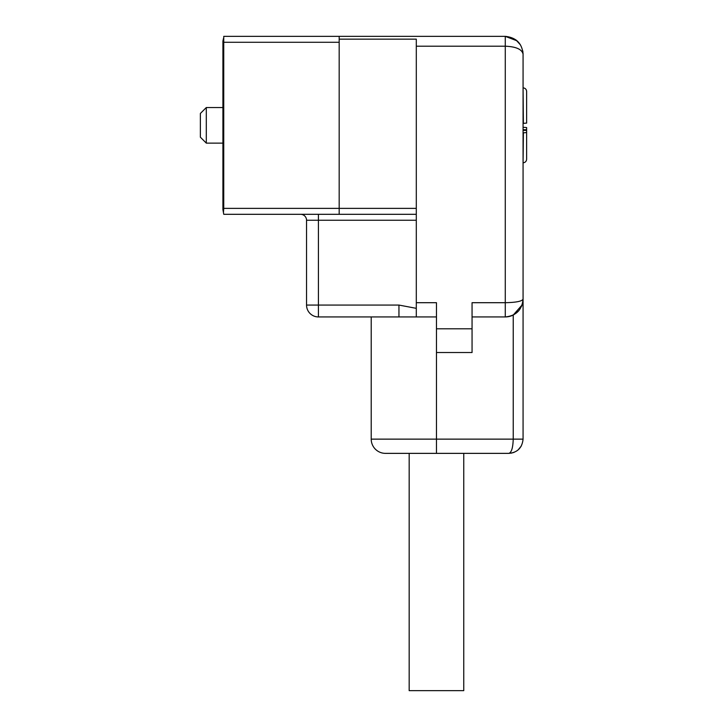 <?xml version="1.0" encoding="UTF-8"?>
<svg xmlns="http://www.w3.org/2000/svg" width="727" height="727" viewBox="0 0 727 727"><rect width="100%" height="100%" fill="white"/><g stroke="black" fill="none" stroke-linecap="round" stroke-linejoin="round"><path stroke-width="1.09" d="M416.298 214.311L223.752 214.311L222.907 209.567L222.907 143.128L206.304 143.128L206.304 107.532L222.907 107.532L222.907 41.094L222.907 51.681L222.907 41.094L223.498 38.422M206.304 107.532L200.37 113.467L200.37 137.194L206.304 143.128M222.907 198.98L222.907 51.681M223.743 41.83L223.743 208.931M223.443 212.575L223.752 208.376L339.182 208.376L339.182 214.311M339.182 42.284L223.752 42.284L223.752 36.35L505.274 36.35C516.197 37.522 522.131 43.456 523.067 54.143L523.067 299.133C522.041 309.92 516.106 315.854 505.274 316.936L472.059 316.936M300.624 214.311A5.934 5.934 0 0 1 306.549 220.245L318.417 220.245L318.417 305.067L306.549 305.067L306.549 220.245A5.934 5.934 0 0 0 300.624 214.311M436.464 316.936L416.298 316.936L416.298 39.149L339.182 39.149L339.182 208.376L416.298 208.376M339.182 39.149L339.182 36.35M517.115 40.857L505.274 36.35L505.274 46.201C516.088 46.664 522.013 49.318 523.067 54.143L522.768 50.872M385.446 453.366L436.464 453.366L385.446 453.366A14.24 14.24 0 0 1 371.215 439.135L436.464 439.135L436.464 352.522L472.059 352.522L472.059 302.696L505.274 302.696L505.274 46.201L416.298 46.201M436.464 352.522L436.464 302.696L416.298 302.696M416.298 316.936L398.95 316.936L398.95 305.067L416.298 308.339M523.067 439.135L513.226 439.135L513.226 315.064A17.793 17.793 0 0 1 505.274 316.936L505.274 302.696C516.088 302.487 522.013 301.296 523.067 299.133L523.067 439.135C522.177 447.823 517.433 452.576 508.836 453.366L436.464 453.366L436.464 439.135L513.226 439.135C512.953 447.823 511.49 452.576 508.836 453.366L508.836 453.366M523.067 181.686L523.067 166.856M523.067 83.805L523.067 54.143M507.691 316.772L511.408 315.845M371.215 439.135L371.215 316.936L318.417 316.936A11.868 11.868 0 0 1 306.549 305.067A11.868 11.868 0 0 0 318.417 316.936L398.95 316.936M513.226 315.064L522.086 304.976M523.067 130.397L526.63 130.397L526.63 132.568L523.067 132.841M523.067 123.381L526.63 123.108L526.63 91.438L526.63 120.264M523.067 129.733L526.63 129.733L526.63 127.552L523.067 127.28M526.63 132.568L526.63 159.122M463.753 453.366L463.753 690.65L409.174 690.65L409.174 453.366M318.417 214.311L318.417 220.245L416.298 220.245M318.417 316.936L318.417 305.067L398.95 305.067M472.059 328.795L436.464 328.795M523.067 162.793L523.385 132.841M523.385 123.372L523.067 87.867M520.441 44.847L515.825 39.812M523.067 53.889L523.049 53.244M522.886 51.608L522.813 51.144M521.604 306.221L522.804 302.232M513.862 314.727L518.714 310.811M510.999 453.203L514.053 452.376L510.999 453.203M518.106 449.931L521.295 446.014M523.385 162.766C525.357 162.439 526.439 161.258 526.63 159.222M523.385 87.894C525.357 88.221 526.439 89.403 526.63 91.438"/></g></svg>
